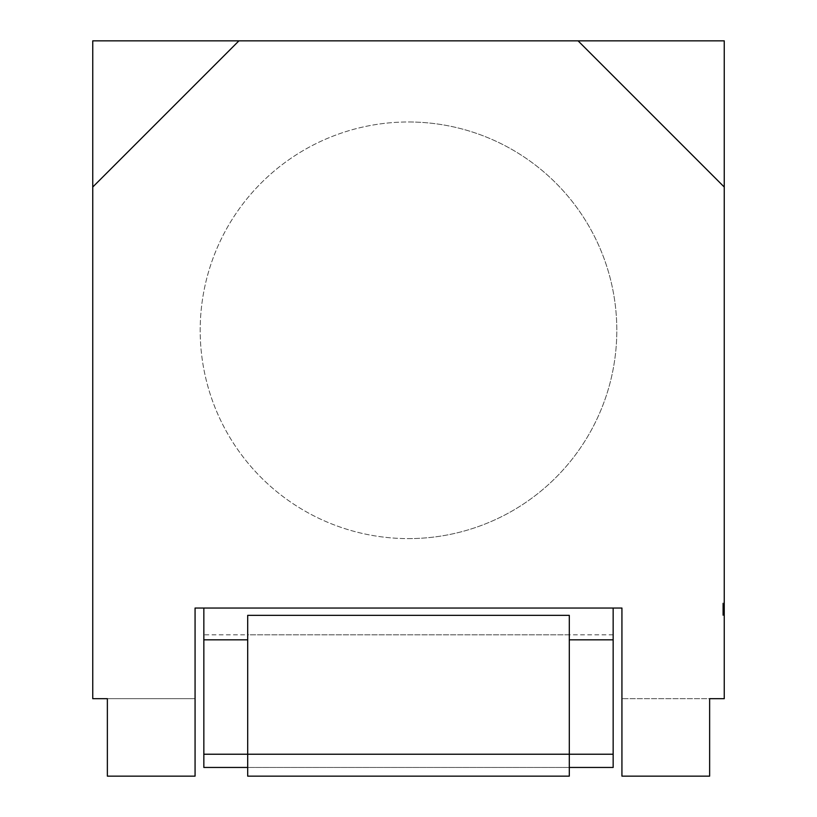 <?xml version="1.0" encoding="UTF-8"?>
<svg xmlns="http://www.w3.org/2000/svg" width="817" height="817" viewBox="0 0 817 817"><rect width="100%" height="100%" fill="white"/><g stroke="black" fill="none" stroke-linecap="round" stroke-linejoin="round"><path stroke-width="0.61" stroke-dasharray="4.08 3.06" d="M408.5 538.607A208.315 208.315 0 0 0 616.815 330.293A208.315 208.315 0 0 0 408.5 121.978A208.315 208.315 0 0 0 200.185 330.293A208.315 208.315 0 0 0 408.5 538.607A208.315 208.315 0 0 0 616.815 330.293A208.315 208.315 0 0 0 408.5 121.978A208.315 208.315 0 0 0 200.185 330.293A208.315 208.315 0 0 0 408.5 538.607A208.315 208.315 0 0 0 616.815 330.293A208.315 208.315 0 0 0 408.5 121.978M92.75 698.678L92.75 40.85L724.25 40.85L724.25 698.678L621.931 698.678L709.636 698.678L709.636 776.15L709.636 698.678L709.636 776.15L621.931 776.15L621.931 608.042L195.069 608.042L195.069 776.15L195.069 698.678L107.364 698.678L195.069 698.678L195.069 776.15L107.364 776.15L195.069 776.15L107.364 776.15L107.364 698.678L92.75 698.678M722.79 612.209L722.79 604.294L722.79 615.395L722.79 606.398L722.79 607.807L724.25 607.807L724.25 606.398L724.25 615.242L724.25 607.807L722.79 607.807L722.79 606.398L724.25 606.398L724.25 615.242L724.25 603.099L724.25 615.242L724.25 603.395L724.25 615.242L724.25 606.398L724.25 615.242L724.25 606.398L724.25 615.089L724.25 606.398L722.79 606.398L722.79 610.728L724.25 610.707L722.79 610.707L722.79 615.242L724.25 615.242L722.79 615.242L722.79 614.272L724.25 614.272L722.79 614.272L722.79 613.291L724.25 613.291L722.79 613.291L722.79 615.242L722.79 610.626L724.25 610.626L722.79 610.626L722.79 606.551L724.25 606.551L722.79 606.551L722.79 612.689L724.25 612.689L722.79 612.689L722.79 606.551L724.25 606.551L722.79 606.551L722.79 612.689L722.79 606.551L724.25 606.551L722.79 606.551L722.79 615.089L724.25 615.089L724.25 607.45L724.25 615.089L724.25 607.45L724.25 615.089L722.79 615.089L722.79 606.551L724.25 606.551L722.79 606.551L722.79 612.689L724.25 612.689L722.79 612.689L722.79 606.551L724.25 606.551L722.79 606.551L722.79 612.689L722.79 606.551L724.25 606.551L722.79 606.551L722.79 615.089L724.25 615.089L722.79 615.089L722.79 608.941L724.25 608.941L722.79 608.941L722.79 615.089L724.25 615.089L722.79 615.089L722.79 606.551L724.25 606.551L722.79 606.551L722.79 612.689L724.25 612.689L722.79 612.689L722.79 606.551L724.25 606.551L722.79 606.551L722.79 612.689L722.79 606.551L724.25 606.551L722.79 606.551L722.79 615.089L724.25 615.089L722.79 615.089L722.79 608.941L722.79 615.089L724.25 615.089L722.79 615.089L722.79 606.551L724.25 606.551L722.79 606.551L722.79 612.505L724.25 612.505L722.79 612.505L722.79 614.19L724.25 614.19L724.25 607.45L724.25 614.19L724.25 607.45L724.25 614.19L722.79 614.19L722.79 612.209L724.25 612.209M724.25 615.395L724.25 612.239L724.25 615.395L722.79 615.395M621.931 776.15L709.636 776.15L621.931 776.15L621.931 698.678L621.931 776.15M107.364 776.15L107.364 698.678L107.364 776.15M203.841 608.042L613.159 608.042L203.841 608.042L203.841 767.449L613.159 767.449L613.159 754.224L203.841 754.224L247.694 754.224L247.694 776.15L569.306 776.15L247.694 776.15L247.694 615.344L247.694 634.809L203.841 634.809M613.159 608.042L613.159 754.224L247.694 754.224L247.694 776.15L569.306 776.15L569.306 754.224L247.694 754.224L569.306 754.224L247.694 754.224L569.306 754.224L569.306 776.15L569.306 615.344L569.306 634.809L247.694 634.809L247.694 639.834L247.694 615.344L569.306 615.344L247.694 615.344L569.306 615.344L569.306 639.834L569.306 634.809L247.694 634.809L247.694 754.224L247.694 634.809M613.159 634.809L569.306 634.809L569.306 754.224L247.694 754.224L569.306 754.224L569.306 634.809M613.159 754.224L203.841 754.224M569.306 767.449L247.694 767.449M722.79 609.125L722.79 615.089L724.25 615.089L722.79 615.089L722.79 608.941L724.25 608.941L722.79 608.941L722.79 615.089L724.25 615.089L722.79 615.089L722.79 606.551L724.25 606.551L722.79 606.551L722.79 615.089L724.25 615.089L722.79 615.089L722.79 611.075L724.25 611.065L722.79 611.075L722.79 609.125L724.25 609.125M722.79 612.832L724.25 612.832M722.79 612.239L724.25 612.239L722.79 612.229M722.79 608.348L722.79 606.398L722.79 607.613L724.25 607.603L722.79 607.613L722.79 608.348L724.25 608.348M722.79 603.099L722.79 605.795L724.25 605.826L722.79 605.795L722.79 603.099L724.25 603.099M722.79 605.08L724.25 605.08M722.79 604.294L724.25 604.294M722.79 605.775L724.25 605.775M722.79 607.286L724.25 607.286M722.79 603.824L722.79 615.242L722.79 606.398L722.79 608.461L724.25 608.451L722.79 608.461L722.79 606.398L724.25 606.398L722.79 606.398L722.79 608.124L724.25 608.083L722.79 608.124L722.79 606.551L724.25 606.551L722.79 606.551L724.25 606.551L722.79 606.551L722.79 614.19L724.25 614.19L722.79 614.19L722.79 612.597L724.25 612.597L722.79 612.597L722.79 606.551L724.25 606.551L722.79 606.551L722.79 615.242L724.25 615.242L722.79 615.242L722.79 606.551L724.25 606.551L722.79 606.551L722.79 615.089L724.25 615.089L722.79 615.089L722.79 603.395L724.25 603.395L722.79 603.395L722.79 613.894L724.25 613.894L724.25 604.6L724.25 613.894L722.79 613.894L722.79 615.089L724.25 615.089L722.79 615.089L722.79 603.395L724.25 603.395L722.79 603.395L722.79 604.6L724.25 604.6L722.79 604.6L722.79 608.195L724.25 608.195L722.79 608.195L722.79 609.39L724.25 609.39L722.79 609.39L722.79 613.894L724.25 613.894L722.79 613.894L722.79 615.089L724.25 615.089L722.79 615.089L722.79 603.395L724.25 603.824M722.79 612.821L722.79 604.6L722.79 615.242L722.79 607.45L724.25 607.45L722.79 607.45L722.79 610.81L724.25 610.799L722.79 610.81L722.79 614.19L722.79 612.821L724.25 612.821M722.79 609.707L724.25 609.707M722.79 609.39L724.25 609.37M722.79 604.6L724.25 604.6L722.79 604.6M722.79 613.894L724.25 613.894M722.79 604.927L724.25 604.927M722.79 613.598L724.25 613.598L722.79 613.618M722.79 608.594L724.25 608.594L722.79 608.634M722.79 610.248L724.25 610.248M722.79 608.032L722.79 615.242L722.79 606.398L722.79 611.494L724.25 611.453L722.79 611.494L722.79 615.089L724.25 615.089L722.79 615.089L724.25 615.089L722.79 615.089L722.79 606.551L724.25 606.551L722.79 606.551L722.79 608.032L724.25 608.032M722.79 612.77L724.25 612.77M722.79 614.088L724.25 614.088M722.79 612.004L724.25 612.004L722.79 612.004M722.79 611.126L724.25 611.126M722.79 609.952L724.25 609.952M722.79 615.242L724.25 615.242L722.79 615.242M722.79 610.84L724.25 610.85M722.79 607.45L724.25 607.45L722.79 607.45L724.25 607.45L722.79 607.45L722.79 615.089L724.25 615.089L722.79 615.089L722.79 610.462L722.79 615.089L724.25 615.089L722.79 615.089L722.79 607.45L724.25 607.45M722.79 614.19L724.25 614.19M722.79 614.272L724.25 614.272L722.79 614.272M722.79 613.291L724.25 613.291M722.79 608.399L724.25 608.399M722.79 610.799L724.25 610.799M722.79 612.689L724.25 612.689M722.79 613.271L724.25 613.271M722.79 610.891L724.25 610.891M722.79 606.398L724.25 606.398M722.79 606.827L724.25 606.827M722.79 609.196L724.25 609.196M722.79 610.513L724.25 610.513L722.79 610.513M722.79 610.728L724.25 610.728M722.79 610.462L724.25 610.462L722.79 610.462M722.79 611.77L724.25 611.77M722.79 610.748L724.25 610.748"/><path stroke-width="1.23" d="M724.25 187.032L724.25 40.85L578.068 40.85L724.25 187.032L724.25 698.678L709.636 698.678L709.636 776.15L621.931 776.15L621.931 608.042L195.069 608.042L195.069 776.15L107.364 776.15L107.364 698.678L92.75 698.678L92.75 40.85L238.932 40.85L92.75 187.032M578.068 40.85L238.932 40.85M613.159 608.042L613.159 639.834L569.306 639.834M203.841 608.042L203.841 767.449L247.694 767.449M247.694 639.834L203.841 639.834M613.159 639.834L613.159 754.224L203.841 754.224M613.159 754.224L613.159 767.449L569.306 767.449M247.694 754.224L247.694 615.344L569.306 615.344L569.306 776.15L247.694 776.15L247.694 754.224"/></g></svg>

